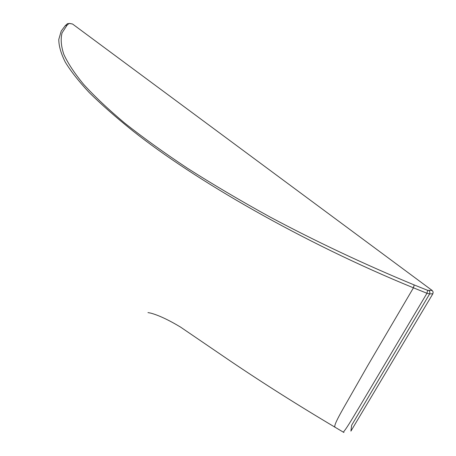 <?xml version="1.0" encoding="UTF-8"?>
<svg xmlns="http://www.w3.org/2000/svg" width="456" height="456" viewBox="0 0 456 456"><rect width="100%" height="100%" fill="white"/><g stroke="black" fill="none" stroke-linecap="round" stroke-linejoin="round"><path stroke-width="0.68" d="M428.976 290.637L429.905 292.159L429.637 293.932L426.964 293.271L427.625 290.329L432.202 290.495L433.149 292.011L432.864 293.778L350.915 431.114L351.627 425.294L429.637 293.932L432.864 293.778M335.451 427.471L343.339 432.157C347.512 427.221 354.46 414.966 359.995 405.863L426.964 293.271L413.438 287.821L367.701 365.661L348.259 399.752C337.645 418.129 332.869 427.072 335.451 427.471L335.462 427.477C298.395 405.481 263.431 383.376 230.565 361.175L180.519 327.066C168.635 319.941 158.739 315.295 150.828 313.135L147.966 312.594M67.499 23.683L69.546 23.512L67.334 23.815L65.43 25.502M427.625 290.329L414.173 284.937C363.996 264.144 315.86 241.446 269.747 216.845C240.358 200.64 212.958 184.463 187.553 168.315C163.727 152.492 142.762 137.404 124.648 123.063C108.072 109.109 94.409 96.216 83.647 84.377C74.493 73.256 67.876 63.224 63.789 54.298C61.058 46.01 60.494 38.857 62.09 32.832L67.003 25.268L65.259 25.673L61.229 31.019M61.224 31.031L58.778 39.467C58.818 45.976 60.984 53.529 65.271 62.113C70.817 71.21 78.78 81.345 89.171 92.5C101.169 104.338 115.659 117.089 132.645 130.741C194.113 179.573 301.935 242.239 413.438 287.821L414.173 284.937M69.255 23.393L72.538 24.008L432.202 290.495M68.941 23.535L67.003 25.268M72.538 24.008L69.546 23.512M343.334 432.163L343.961 432.47"/></g></svg>
